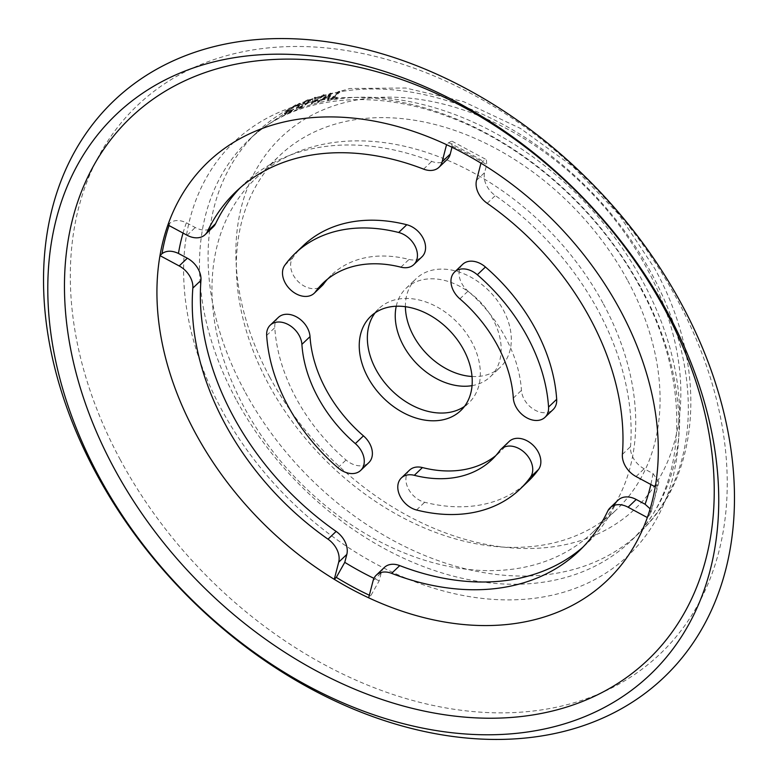 <?xml version="1.0" encoding="UTF-8"?>
<svg xmlns="http://www.w3.org/2000/svg" width="778" height="778" viewBox="0 0 778 778"><rect width="100%" height="100%" fill="white"/><g stroke="black" fill="none" stroke-linecap="round" stroke-linejoin="round"><path stroke-width="0.58" stroke-dasharray="3.89 2.92" d="M278.349 317.424A20.364 14.763 -133.7 0 0 274.79 327.684A162.894 118.091 -133.7 0 0 296 397.986A162.894 118.091 -133.7 0 0 346.025 459.983A20.364 14.763 -133.7 0 0 368.791 462.657M509.152 441.466A20.364 14.763 -133.7 0 0 507.849 442.954A122.175 88.575 46.3 0 1 500.069 451.892A122.175 88.575 46.3 0 1 495.839 455.587M480.96 163.166L482.982 161.221L486.435 159.704L486.688 164.644L484.645 172.56A20.364 14.763 -133.7 0 0 486.882 186.117A20.364 14.763 -133.7 0 0 495.323 195.57A248.415 180.097 46.3 0 1 598.331 310.899A248.415 180.097 46.3 0 1 630.511 446.63A20.364 14.763 -133.7 0 0 633.146 457.756A20.364 14.763 -133.7 0 0 644.155 468.784L653.024 473.549L658.869 482.049L655.251 486.863M462.667 264.335A20.364 14.763 -133.7 0 0 461.753 283.377A20.364 14.763 -133.7 0 0 468.016 291.128A122.175 88.575 46.3 0 1 505.535 337.633A122.175 88.575 46.3 0 1 521.445 390.352A20.364 14.763 -133.7 0 0 524.09 399.143A20.364 14.763 -133.7 0 0 553.119 409.568M472.013 376.494A61.083 44.288 -133.7 0 0 500.517 367.031A61.083 44.288 -133.7 0 0 503.249 309.897A61.083 44.288 -133.7 0 0 416.181 278.631A61.083 44.288 -133.7 0 0 405.396 306.668M396.255 306.211A61.083 44.288 46.3 0 1 406.038 288.317A61.083 44.288 46.3 0 1 493.106 319.583A61.083 44.288 46.3 0 1 490.373 376.708A61.083 44.288 46.3 0 1 472.042 385.645M409.491 470.175A20.364 14.763 -133.7 0 0 408.586 489.216A20.364 14.763 -133.7 0 0 424.662 502.257A162.894 118.091 -133.7 0 0 528.184 481.349M303.284 245.634A162.894 118.091 -133.7 0 0 292.907 257.547A20.364 14.763 -133.7 0 0 293.287 275.101A20.364 14.763 -133.7 0 0 322.316 285.516M298.723 105.108L297.429 105.915L296.963 105.166L294.473 105.769L294.92 106.44L287.101 111.818L286.032 113.325L293.851 109.766L287.675 113.384L284.787 114.191L286.246 112.236L295.766 105.662L298.723 105.108L298.256 104.281L298.723 105.108M294.473 105.769L286.644 111.157L285.565 112.654L293.413 109.095L287.228 112.722L284.32 113.53L285.779 111.585L295.319 104.991L298.295 104.437L296.992 105.244L297.429 105.915L294.92 106.44M284.806 114.23L284.32 113.53L284.806 114.23M307.563 100.625L310.607 100.304L309.362 102.385L299.54 108.327L296.622 108.745L297.886 106.771L307.563 100.625L307.145 99.944L310.208 99.623L308.963 101.704L299.131 107.646L299.54 108.327M314.643 98.242A276.929 200.763 46.3 0 1 315.722 97.892L313.398 102.531L323.278 95.665A276.929 200.763 46.3 0 1 324.387 95.373L311.842 104.077A276.929 200.763 46.3 0 0 311.696 104.116L314.643 98.242L314.254 97.551A277.736 201.356 46.3 0 1 315.333 97.201L313.019 101.84L313.398 102.531M331.234 93.71L328.977 99.963A276.929 200.763 46.3 0 0 327.82 100.177L328.54 98.174A276.929 200.763 46.3 0 0 323.22 99.351L318.99 102.132A276.929 200.763 46.3 0 0 317.852 102.424L331.088 93.749A276.929 200.763 46.3 0 1 331.234 93.71L330.893 93.01L328.647 99.253L328.977 99.963M338.829 92.212A276.929 200.763 46.3 0 1 339.898 92.028L332.984 98.631A276.929 200.763 46.3 0 1 337.613 97.902L336.825 98.66A276.929 200.763 46.3 0 0 331.117 99.574L338.829 92.212L338.508 91.503A277.736 201.356 46.3 0 1 339.587 91.318L339.898 92.028M120.357 459.876A378.789 274.605 46.3 0 1 224.618 56.24A378.789 274.605 46.3 0 1 677.191 299.472A378.789 274.605 46.3 0 1 572.929 703.108A378.789 274.605 46.3 0 1 120.357 459.876M375.132 312.814A65.157 47.234 46.3 0 1 378.867 308.603A65.157 47.234 46.3 0 1 471.74 341.95A65.157 47.234 46.3 0 1 468.833 402.897A65.157 47.234 46.3 0 1 464.456 406.427M627.807 280.78A244.341 177.141 46.3 0 1 616.876 509.298A244.341 177.141 46.3 0 1 268.604 384.244A244.341 177.141 46.3 0 1 279.526 155.726A244.341 177.141 46.3 0 1 627.807 280.78M603.456 304.013A244.341 177.141 46.3 0 1 592.525 532.531A244.341 177.141 46.3 0 1 244.243 407.487A244.341 177.141 46.3 0 1 255.174 178.959A244.341 177.141 46.3 0 1 603.456 304.013M327.509 279.156A122.175 88.575 46.3 0 1 331.389 275.101A122.175 88.575 46.3 0 1 409.034 259.424A20.364 14.763 -133.7 0 0 421.968 256.818M384.371 567.444A20.364 14.763 -133.7 0 0 381.22 572.929L379.178 580.835L370.707 595.87L368.675 597.815M618.209 500.079A20.364 14.763 -133.7 0 0 615.855 503.347A248.415 180.097 46.3 0 1 587.215 543.229A248.415 180.097 46.3 0 1 583.072 547.012M451.999 147.275L451.93 141.158L448.585 142.734L446.553 144.669M240.266 187.722A248.415 180.097 46.3 0 1 244.243 183.764A248.415 180.097 46.3 0 1 431.732 161.386A20.364 14.763 -133.7 0 0 447.097 159.548M167.902 224.939L169.935 223.004C174.253 219.804 179.737 219.717 186.37 222.751L195.239 227.516A20.364 14.763 -133.7 0 0 213.26 226.904M647.325 517.545L650.739 513.519L650.145 508.841M286.644 111.157L287.101 111.818M288.006 111.964L288.453 112.635M293.043 109.017L293.481 109.688M293.413 109.095L293.851 109.766M287.228 112.722L287.675 113.384M285.779 111.585L286.246 112.236M295.319 104.991L295.766 105.662M308.963 101.704L309.362 102.385M299.131 107.646L296.194 108.064L297.459 106.09L297.886 106.771M297.459 106.09L307.145 99.944M299.88 106.907L307.971 102.044L308.954 100.411L306.406 100.673L298.421 105.691L297.429 107.247L299.88 106.907L300.298 107.588L308.37 102.725L307.971 102.044M308.37 102.725L309.352 101.091L306.824 101.364L298.849 106.362L297.848 107.928L300.298 107.588M298.849 106.362L298.421 105.691M306.824 101.364L306.406 100.673M315.333 97.201L315.722 97.892M313.019 101.84L322.909 94.965L323.278 95.665M322.909 94.965A277.736 201.356 46.3 0 1 324.018 94.673L324.387 95.373M324.018 94.673L311.463 103.377L311.842 104.077M311.696 104.116L311.317 103.416A277.736 201.356 46.3 0 1 311.463 103.377M311.317 103.416L314.254 97.551M327.82 100.177L327.489 99.477A277.736 201.356 46.3 0 1 328.647 99.253M327.489 99.477L328.199 97.464L328.54 98.174M323.22 99.351L322.87 98.65A277.736 201.356 46.3 0 1 328.199 97.464M322.87 98.65L318.63 101.432L318.99 102.132M317.852 102.424L317.492 101.724A277.736 201.356 46.3 0 1 318.63 101.432M317.492 101.724L330.738 93.049L331.088 93.749M328.433 96.832L329.298 94.469L324.231 97.756A277.736 201.356 46.3 0 1 328.433 96.832L328.773 97.532L329.648 95.169L329.298 94.469M329.648 95.169L324.582 98.456L324.231 97.756M324.582 98.456A276.929 200.763 46.3 0 1 328.773 97.532M339.587 91.318L332.663 97.921L332.984 98.631M332.663 97.921A277.736 201.356 46.3 0 1 337.312 97.192L337.613 97.902M337.312 97.192L336.524 97.94L336.825 98.66M331.117 99.574L330.796 98.864A277.736 201.356 46.3 0 1 336.524 97.94M330.796 98.864L338.508 91.503M266.669 335.425L274.79 327.684M499.729 450.705L507.849 442.954M487.213 203.311L495.323 195.57M459.895 298.869L468.016 291.128M337.905 467.734L346.025 459.983M416.551 509.998L424.662 502.257M636.034 476.535L644.155 468.784M244.652 391.149A276.929 200.763 46.3 0 1 257.041 132.153A276.929 200.763 46.3 0 1 651.75 273.885A276.929 200.763 46.3 0 1 639.37 532.872A276.929 200.763 46.3 0 1 244.652 391.149M269.772 377.155A256.565 186 46.3 0 1 340.394 103.766A256.565 186 46.3 0 1 646.936 268.507A256.565 186 46.3 0 1 576.303 541.906A256.565 186 46.3 0 1 269.772 377.155M236.045 399.357A276.929 200.763 46.3 0 1 248.425 140.371A276.929 200.763 46.3 0 1 643.143 282.093A276.929 200.763 46.3 0 1 630.764 541.08A276.929 200.763 46.3 0 1 236.045 399.357M641.218 288.191A285.604 207.055 46.3 0 1 562.591 592.535A285.604 207.055 46.3 0 1 221.351 409.131A285.604 207.055 46.3 0 1 299.968 104.787A285.604 207.055 46.3 0 1 641.218 288.191M379.178 580.835A276.929 200.763 46.3 0 1 373.946 578.355M653.024 473.549A276.929 200.763 46.3 0 1 650.846 484.49M452.281 146.157A276.929 200.763 46.3 0 1 486.688 164.644M183.044 233.079A276.929 200.763 46.3 0 1 186.37 222.751M370.707 595.87A289.144 209.622 46.3 0 1 369.336 595.238M169.05 225.552A289.144 209.622 46.3 0 1 169.935 223.004M657.284 484.927A289.144 209.622 46.3 0 1 649.358 515.61M448.585 142.734A289.144 209.622 46.3 0 1 482.982 161.221M284.787 265.288L292.907 257.547M400.913 267.175L409.034 259.424M187.119 235.267L195.239 227.516M423.611 169.127L431.732 161.386M513.324 398.103L521.445 390.352M476.525 180.302L484.645 172.56M622.39 454.371L630.511 446.63M373.1 580.67L381.22 572.929M607.735 511.097L615.855 503.347M490.373 376.708L500.517 367.031M257.041 132.153L299.199 103.396L349.828 88.498L405.669 88.011L463.552 101.636L520.365 128.38L573.046 166.648L618.675 214.251L654.716 268.536C707.163 363.375 702.855 473.948 639.37 532.872L630.764 541.08C687.013 490.043 693.499 384.254 640.187 287.432C599.76 211.266 525.792 145.398 449.207 117.011C369.978 86.562 292.528 97.153 248.425 140.371L257.041 132.153M460.712 410.638L468.833 402.897M592.525 532.531L616.876 509.298M658.869 482.049L650.739 513.519M451.93 141.158L486.435 159.704M255.174 178.959L279.526 155.726M370.756 316.354L378.867 308.603M323.278 282.852L331.389 275.101M236.123 191.505L244.243 183.764M491.949 459.633L500.069 451.892M579.095 550.97L587.215 543.229M406.038 288.317L416.181 278.631M286.022 113.325L285.565 112.654M296.622 108.745L296.194 108.064M310.607 100.304L310.208 99.623M297.848 107.928L297.429 107.247M309.352 101.091L308.954 100.411"/><path stroke-width="1.17" d="M179.193 265.95A20.364 14.763 -133.7 0 1 190.202 276.978A20.364 14.763 -133.7 0 1 192.837 288.103A248.415 180.097 46.3 0 0 225.017 423.835A248.415 180.097 46.3 0 0 328.015 539.173A20.364 14.763 -133.7 0 1 336.466 548.626A20.364 14.763 -133.7 0 1 338.693 562.183L334.268 579.318L336.3 577.383L344.771 562.348L346.813 554.432A20.364 14.763 -133.7 0 0 344.576 540.875A20.364 14.763 -133.7 0 0 336.135 531.423A248.415 180.097 46.3 0 1 233.137 416.094A248.415 180.097 46.3 0 1 200.957 280.362A20.364 14.763 -133.7 0 0 198.312 269.237A20.364 14.763 -133.7 0 0 187.313 258.208L178.444 253.434C171.812 250.399 166.336 250.487 162.009 253.686L159.976 255.622A289.144 209.622 46.3 0 1 167.902 224.939A289.144 209.622 46.3 0 1 446.553 144.669A289.144 209.622 46.3 0 1 480.96 163.166A289.144 209.622 46.3 0 1 620.144 310.023A289.144 209.622 46.3 0 1 655.251 486.863A289.144 209.622 46.3 0 1 647.325 517.545A289.144 209.622 46.3 0 1 368.675 597.815A289.144 209.622 46.3 0 1 334.268 579.318A289.144 209.622 46.3 0 1 195.083 432.461A289.144 209.622 46.3 0 1 159.976 255.622L179.193 265.95L187.313 258.208M360.681 470.408L368.791 462.657A20.364 14.763 -133.7 0 0 369.706 443.616A20.364 14.763 -133.7 0 0 363.452 435.865A122.175 88.575 46.3 0 1 325.933 389.36A122.175 88.575 46.3 0 1 310.023 336.631A20.364 14.763 -133.7 0 0 307.368 327.849A20.364 14.763 -133.7 0 0 278.349 317.424L270.229 325.175A20.364 14.763 -133.7 0 0 266.669 335.425A162.894 118.091 -133.7 0 0 287.879 405.727A162.894 118.091 -133.7 0 0 337.905 467.734A20.364 14.763 -133.7 0 0 360.681 470.408A20.364 14.763 -133.7 0 0 361.585 451.357A20.364 14.763 -133.7 0 0 355.332 443.606A122.175 88.575 46.3 0 1 317.813 397.111A122.175 88.575 46.3 0 1 301.903 344.382A20.364 14.763 -133.7 0 0 299.248 335.59A20.364 14.763 -133.7 0 0 270.229 325.175M520.064 489.099L528.184 481.349A162.894 118.091 -133.7 0 0 538.561 469.445A20.364 14.763 -133.7 0 0 538.172 451.892A20.364 14.763 -133.7 0 0 509.152 441.466L501.032 449.217A20.364 14.763 -133.7 0 0 499.729 450.705A122.175 88.575 46.3 0 1 491.949 459.633A122.175 88.575 46.3 0 1 414.314 475.309A20.364 14.763 -133.7 0 0 401.38 477.925A20.364 14.763 -133.7 0 0 400.466 496.967A20.364 14.763 -133.7 0 0 416.551 509.998A162.894 118.091 -133.7 0 0 520.064 489.099A162.894 118.091 -133.7 0 0 530.44 477.196A20.364 14.763 -133.7 0 0 530.051 459.633A20.364 14.763 -133.7 0 0 501.032 449.217M480.96 163.166L476.525 180.302A20.364 14.763 -133.7 0 0 478.762 193.858A20.364 14.763 -133.7 0 0 487.213 203.311A248.415 180.097 46.3 0 1 590.21 318.64A248.415 180.097 46.3 0 1 622.39 454.371A20.364 14.763 -133.7 0 0 625.026 465.497A20.364 14.763 -133.7 0 0 636.034 476.535L655.251 486.863M544.999 417.309L553.119 409.568A20.364 14.763 -133.7 0 0 556.678 399.309A162.894 118.091 -133.7 0 0 535.468 329.006A162.894 118.091 -133.7 0 0 485.433 267A20.364 14.763 -133.7 0 0 462.667 264.335L454.546 272.076A20.364 14.763 -133.7 0 0 453.642 291.118A20.364 14.763 -133.7 0 0 459.895 298.869A122.175 88.575 46.3 0 1 497.414 345.374A122.175 88.575 46.3 0 1 513.324 398.103A20.364 14.763 -133.7 0 0 515.97 406.884A20.364 14.763 -133.7 0 0 544.999 417.309A20.364 14.763 -133.7 0 0 548.558 407.05A162.894 118.091 -133.7 0 0 527.348 336.748A162.894 118.091 -133.7 0 0 477.322 274.751A20.364 14.763 -133.7 0 0 454.546 272.076M413.847 264.559L421.968 256.818A20.364 14.763 -133.7 0 0 422.882 237.767A20.364 14.763 -133.7 0 0 406.797 224.735A162.894 118.091 -133.7 0 0 303.284 245.634L295.163 253.385A162.894 118.091 -133.7 0 0 284.787 265.288A20.364 14.763 -133.7 0 0 285.176 282.842A20.364 14.763 -133.7 0 0 314.195 293.267A20.364 14.763 -133.7 0 0 315.489 291.779A122.175 88.575 46.3 0 1 323.278 282.852A122.175 88.575 46.3 0 1 400.913 267.175A20.364 14.763 -133.7 0 0 413.847 264.559A20.364 14.763 -133.7 0 0 414.762 245.517A20.364 14.763 -133.7 0 0 398.676 232.486A162.894 118.091 -133.7 0 0 295.163 253.385M405.396 306.668A61.083 44.288 -133.7 0 0 413.449 335.765A61.083 44.288 -133.7 0 0 472.013 376.494M472.042 385.645A61.083 44.288 46.3 0 1 403.305 345.451A61.083 44.288 46.3 0 1 396.255 306.211M314.195 293.267L322.316 285.516A20.364 14.763 -133.7 0 0 323.609 284.028A122.175 88.575 46.3 0 1 327.509 279.156M96.161 473.355A398.394 288.823 46.3 0 1 205.83 48.82A398.394 288.823 46.3 0 1 681.839 304.645A398.394 288.823 46.3 0 1 572.17 729.18A398.394 288.823 46.3 0 1 96.161 473.355M98.894 476.389A386.88 280.479 46.3 0 1 205.392 64.136A386.88 280.479 46.3 0 1 667.631 312.561A386.88 280.479 46.3 0 1 561.133 724.824A386.88 280.479 46.3 0 1 98.894 476.389M664.743 309.343A374.665 271.619 46.3 0 1 561.599 708.583A374.665 271.619 46.3 0 1 113.958 467.996A374.665 271.619 46.3 0 1 217.091 68.756A374.665 271.619 46.3 0 1 664.743 309.343M464.456 406.427A65.157 47.234 46.3 0 1 375.959 369.55A65.157 47.234 46.3 0 1 375.132 312.814M463.63 349.701A65.157 47.234 46.3 0 1 460.712 410.638A65.157 47.234 46.3 0 1 367.838 377.291A65.157 47.234 46.3 0 1 370.756 316.354A65.157 47.234 46.3 0 1 463.63 349.701M495.839 455.587A122.175 88.575 46.3 0 1 422.435 467.568A20.364 14.763 -133.7 0 0 409.491 470.175L401.38 477.925M583.072 547.012A248.415 180.097 46.3 0 1 399.736 565.606A20.364 14.763 -133.7 0 0 384.371 567.444L376.251 575.185A20.364 14.763 -133.7 0 0 373.1 580.67L368.675 597.815M650.145 508.841L645.098 504.241L636.219 499.476A20.364 14.763 -133.7 0 0 618.209 500.079L610.088 507.83A20.364 14.763 -133.7 0 0 607.735 511.097A248.415 180.097 46.3 0 1 579.095 550.97A248.415 180.097 46.3 0 1 391.616 573.347A20.364 14.763 -133.7 0 0 376.251 575.185M167.902 224.939L187.119 235.267A20.364 14.763 -133.7 0 0 205.139 234.655A20.364 14.763 -133.7 0 0 207.483 231.387A248.415 180.097 46.3 0 1 236.123 191.505A248.415 180.097 46.3 0 1 423.611 169.127A20.364 14.763 -133.7 0 0 438.977 167.299L447.097 159.548A20.364 14.763 -133.7 0 0 450.238 154.063L451.999 147.275M205.139 234.655L213.26 226.904A20.364 14.763 -133.7 0 0 215.603 223.636A248.415 180.097 46.3 0 1 240.266 187.722M438.977 167.299A20.364 14.763 -133.7 0 0 442.128 161.814L446.553 144.669M647.325 517.545L628.109 507.217A20.364 14.763 -133.7 0 0 610.088 507.83M328.015 539.173L336.135 531.423M355.332 443.606L363.452 435.865M477.322 274.751L485.433 267M398.676 232.486L406.797 224.735M192.837 288.103L200.957 280.362M301.903 344.382L310.023 336.631M548.558 407.05L556.678 399.309M315.489 291.779L323.609 284.028M373.946 578.355A276.929 200.763 46.3 0 1 344.771 562.348M650.846 484.49A276.929 200.763 46.3 0 1 645.098 504.241M178.444 253.434A276.929 200.763 46.3 0 1 183.044 233.079M369.336 595.238A289.144 209.622 46.3 0 1 336.3 577.383M162.009 253.686A289.144 209.622 46.3 0 1 169.05 225.552M442.128 161.814L450.238 154.063M207.483 231.387L215.603 223.636M530.44 477.196L538.561 469.445M414.314 475.309L422.435 467.568M628.109 507.217L636.219 499.476M391.616 573.347L399.736 565.606M338.693 562.183L346.813 554.432"/></g></svg>
